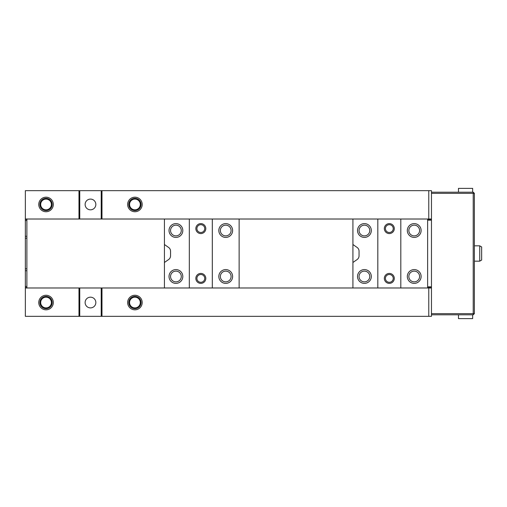 <?xml version="1.0" encoding="UTF-8"?>
<svg xmlns="http://www.w3.org/2000/svg" width="507" height="507" viewBox="0 0 507 507"><rect width="100%" height="100%" fill="white"/><g stroke="black" fill="none" stroke-linecap="round" stroke-linejoin="round"><path stroke-width="0.76" d="M428.776 287.982L431.463 287.982L431.463 316.33L428.776 316.33L428.776 287.982L25.35 287.982L25.35 287.596L26.884 287.596M431.463 287.596L427.629 287.596M26.884 219.404L25.35 219.404L25.35 190.67L101.977 190.67L101.977 219.018L25.35 219.018M431.463 219.404L427.629 219.404M428.776 219.018L428.776 190.67L431.463 190.67L431.463 219.018L101.977 219.018M46.036 209.822A5.362 5.362 0 0 1 41.397 201.78A5.362 5.362 0 0 1 50.681 201.78A5.362 5.362 0 0 1 46.036 209.822M46.036 307.901A5.362 5.362 0 0 1 41.397 299.859A5.362 5.362 0 0 1 50.681 299.859A5.362 5.362 0 0 1 46.036 307.901M134.925 309.821A7.282 7.282 0 0 0 141.225 298.902A7.282 7.282 0 0 0 128.62 298.902A7.282 7.282 0 0 0 134.925 309.821M428.776 316.33L101.21 316.33L101.21 287.982M101.977 287.982L101.977 316.33M134.925 211.742A7.282 7.282 0 0 0 141.225 200.823A7.282 7.282 0 0 0 128.62 200.823A7.282 7.282 0 0 0 134.925 211.742M428.776 190.67L101.977 190.67M79.751 287.982L79.751 316.33L25.35 316.33L25.35 287.982M25.35 219.404L25.35 287.596M79.751 316.33L101.21 316.33M46.036 309.821A7.282 7.282 0 0 0 52.341 298.902A7.282 7.282 0 0 0 39.736 298.902A7.282 7.282 0 0 0 46.036 309.821M78.984 287.982L78.984 316.33M46.036 211.742A7.282 7.282 0 0 0 52.341 200.823A7.282 7.282 0 0 0 39.736 200.823A7.282 7.282 0 0 0 46.036 211.742M78.984 190.67L78.984 219.018M431.463 313.649L473.221 313.649L473.221 314.803L431.463 314.803M431.463 192.197L473.221 192.197L473.221 193.351L431.463 193.351M90.48 209.822A5.362 5.362 0 0 0 95.126 201.78A5.362 5.362 0 0 0 85.835 201.78A5.362 5.362 0 0 0 90.48 209.822M90.48 307.901A5.362 5.362 0 0 0 95.126 299.859A5.362 5.362 0 0 0 85.835 299.859A5.362 5.362 0 0 0 90.48 307.901M134.925 210.589A6.128 6.128 0 0 1 129.615 201.393A6.128 6.128 0 0 1 140.23 201.393A6.128 6.128 0 0 1 134.925 210.589M46.036 210.589A6.128 6.128 0 0 1 40.731 201.393A6.128 6.128 0 0 1 51.346 201.393A6.128 6.128 0 0 1 46.036 210.589M46.036 308.668A6.128 6.128 0 0 1 40.731 299.472A6.128 6.128 0 0 1 51.346 299.472A6.128 6.128 0 0 1 46.036 308.668M134.925 308.668A6.128 6.128 0 0 1 129.615 299.472A6.128 6.128 0 0 1 140.23 299.472A6.128 6.128 0 0 1 134.925 308.668M134.925 307.901A5.362 5.362 0 0 1 130.28 299.859A5.362 5.362 0 0 1 139.571 299.859A5.362 5.362 0 0 1 134.925 307.901M134.925 209.822A5.362 5.362 0 0 1 130.28 201.78A5.362 5.362 0 0 1 139.571 201.78A5.362 5.362 0 0 1 134.925 209.822M474.368 313.649L473.221 313.649L473.221 193.351L474.368 193.351L474.368 313.649L473.221 314.803M431.463 219.018L431.463 287.982M479.736 261.162L479.736 245.838L481.65 246.941L481.65 260.059L479.736 261.162L474.368 261.162M472.644 314.803L472.644 318.63L458.474 318.63L458.474 314.803M458.474 192.197L458.474 188.37L472.644 188.37L472.644 192.197M473.221 192.197L474.368 193.351M26.884 287.982L26.884 219.018M427.629 287.982L427.629 219.018M414.219 237.409A6.895 6.895 0 0 0 420.195 227.066A6.895 6.895 0 0 0 408.249 227.066A6.895 6.895 0 0 0 414.219 237.409M414.219 283.381A6.895 6.895 0 0 0 420.195 273.039A6.895 6.895 0 0 0 408.249 273.039A6.895 6.895 0 0 0 414.219 283.381M400.809 287.982L400.809 219.018M389.319 233.575A4.981 4.981 0 0 0 393.628 226.109A4.981 4.981 0 0 0 385.003 226.109A4.981 4.981 0 0 0 389.319 233.575M389.319 283.381A4.981 4.981 0 0 0 393.628 275.916A4.981 4.981 0 0 0 385.003 275.916A4.981 4.981 0 0 0 389.319 283.381M377.823 287.982L377.823 219.018M364.413 237.409A6.895 6.895 0 0 0 370.389 227.066A6.895 6.895 0 0 0 358.443 227.066A6.895 6.895 0 0 0 364.413 237.409M364.413 283.381A6.895 6.895 0 0 0 370.389 273.039A6.895 6.895 0 0 0 358.443 273.039A6.895 6.895 0 0 0 364.413 283.381M352.923 287.982L352.923 262.487L357.093 259.565A4.595 4.595 0 0 0 359.051 255.801L359.051 251.199A4.595 4.595 0 0 0 357.093 247.435L352.923 244.513L352.923 219.018M352.923 244.513L352.923 262.487M239.133 287.982L239.133 219.018M225.723 237.409A6.895 6.895 0 0 0 231.699 227.066A6.895 6.895 0 0 0 219.753 227.066A6.895 6.895 0 0 0 225.723 237.409M225.723 283.381A6.895 6.895 0 0 0 231.699 273.039A6.895 6.895 0 0 0 219.753 273.039A6.895 6.895 0 0 0 225.723 283.381M212.313 287.982L212.313 219.018M200.823 233.575A4.981 4.981 0 0 0 205.132 226.109A4.981 4.981 0 0 0 196.507 226.109A4.981 4.981 0 0 0 200.823 233.575M200.823 283.381A4.981 4.981 0 0 0 205.132 275.916A4.981 4.981 0 0 0 196.507 275.916A4.981 4.981 0 0 0 200.823 283.381M189.326 287.982L189.326 219.018M175.916 237.409A6.895 6.895 0 0 0 181.893 227.066A6.895 6.895 0 0 0 169.946 227.066A6.895 6.895 0 0 0 175.916 237.409M175.916 283.381A6.895 6.895 0 0 0 181.893 273.039A6.895 6.895 0 0 0 169.946 273.039A6.895 6.895 0 0 0 175.916 283.381M164.426 287.982L164.426 262.487L168.59 259.565A4.595 4.595 0 0 0 170.555 255.801L170.555 251.199A4.595 4.595 0 0 0 168.59 247.435L164.426 244.513L164.426 219.018M164.426 244.513L164.426 262.487M200.823 282.31A3.91 3.91 0 0 0 204.207 276.448A3.91 3.91 0 0 0 197.438 276.448A3.91 3.91 0 0 0 200.823 282.31M200.823 232.504A3.91 3.91 0 0 0 204.207 226.642A3.91 3.91 0 0 0 197.438 226.642A3.91 3.91 0 0 0 200.823 232.504M389.319 282.31A3.91 3.91 0 0 0 392.703 276.448A3.91 3.91 0 0 0 385.935 276.448A3.91 3.91 0 0 0 389.319 282.31M389.319 232.504A3.91 3.91 0 0 0 392.703 226.642A3.91 3.91 0 0 0 385.935 226.642A3.91 3.91 0 0 0 389.319 232.504M414.219 281.854A5.362 5.362 0 0 0 418.864 273.805A5.362 5.362 0 0 0 409.574 273.805A5.362 5.362 0 0 0 414.219 281.854M414.219 235.875A5.362 5.362 0 0 0 418.864 227.833A5.362 5.362 0 0 0 409.574 227.833A5.362 5.362 0 0 0 414.219 235.875M364.413 281.854A5.362 5.362 0 0 0 369.058 273.805A5.362 5.362 0 0 0 359.767 273.805A5.362 5.362 0 0 0 364.413 281.854M364.413 235.875A5.362 5.362 0 0 0 369.058 227.833A5.362 5.362 0 0 0 359.767 227.833A5.362 5.362 0 0 0 364.413 235.875M225.723 281.854A5.362 5.362 0 0 0 230.368 273.805A5.362 5.362 0 0 0 221.077 273.805A5.362 5.362 0 0 0 225.723 281.854M225.723 235.875A5.362 5.362 0 0 0 230.368 227.833A5.362 5.362 0 0 0 221.077 227.833A5.362 5.362 0 0 0 225.723 235.875M175.916 281.854A5.362 5.362 0 0 0 180.562 273.805A5.362 5.362 0 0 0 171.271 273.805A5.362 5.362 0 0 0 175.916 281.854M175.916 235.875A5.362 5.362 0 0 0 180.562 227.833A5.362 5.362 0 0 0 171.271 227.833A5.362 5.362 0 0 0 175.916 235.875M431.463 220.171L427.629 220.171M427.629 286.829L431.463 286.829M25.35 220.551L26.884 220.551M25.35 236.262L26.884 236.262M25.35 238.176L26.884 238.176M25.35 268.824L26.884 268.824M25.35 270.738L26.884 270.738M25.35 286.449L26.884 286.449M101.21 219.018L101.21 190.67M79.751 190.67L79.751 219.018M479.736 245.838L474.368 245.838"/></g></svg>
